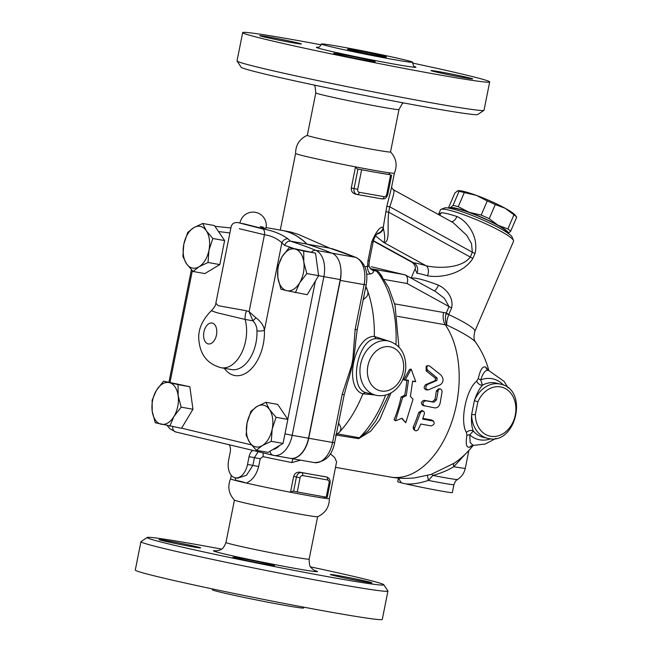 <?xml version="1.0" encoding="UTF-8"?>
<svg xmlns="http://www.w3.org/2000/svg" width="652" height="652" viewBox="0 0 652 652"><rect width="100%" height="100%" fill="white"/><g stroke="black" fill="none" stroke-linecap="round" stroke-linejoin="round"><path stroke-width="0.98" d="M303.832 607.191L303.579 607.998A46.528 1.353 -168.7 0 1 272.373 603.067A46.528 1.353 -168.7 0 1 221.598 592.456A46.528 1.353 -168.7 0 1 212.324 589.767L212.405 588.927M147.254 537.468L141.019 541.625A125.942 3.659 11.3 0 0 140.946 541.714L135.29 570.044A125.942 3.659 11.3 0 0 160.392 577.338A125.942 3.659 11.3 0 0 297.825 606.058A125.942 3.659 11.3 0 0 382.284 619.4L387.94 591.071A125.942 3.659 11.3 0 0 387.916 590.957L383.751 584.722A120.636 3.504 -168.7 0 1 304.508 572.366A120.636 3.504 -168.7 0 1 171.24 544.542A120.636 3.504 -168.7 0 1 147.254 537.468A120.636 3.504 -168.7 0 1 221.598 549.114M140.946 541.714A125.942 3.659 11.3 0 0 166.056 549.008A125.942 3.659 11.3 0 0 303.482 577.729A125.942 3.659 11.3 0 0 387.94 591.071M310.645 566.906A120.636 3.504 -168.7 0 1 383.751 584.722M334.558 575.724A21.214 0.619 -168.7 0 1 330.336 574.493A21.214 0.619 -168.7 0 1 351.257 578.047A21.214 0.619 -168.7 0 1 371.933 582.807A21.214 0.619 -168.7 0 1 357.703 580.557A21.214 0.619 -168.7 0 1 334.558 575.724M241.158 558.43A21.214 0.619 -168.7 0 1 263.033 562.733A21.214 0.619 -168.7 0 1 274.533 565.594A21.214 0.619 -168.7 0 1 253.612 562.04A21.214 0.619 -168.7 0 1 232.927 557.281A21.214 0.619 -168.7 0 1 241.158 558.43M196.407 546.669A21.214 0.619 -168.7 0 1 200.637 547.9A21.214 0.619 -168.7 0 1 179.716 544.347A21.214 0.619 -168.7 0 1 159.039 539.587A21.214 0.619 -168.7 0 1 173.261 541.836A21.214 0.619 -168.7 0 1 196.407 546.669M242.903 502.496A42.421 1.231 -168.7 0 1 234.475 500.1C228.656 493.857 227.352 486.767 230.572 478.812A50.375 1.467 11.3 0 0 230.572 478.829A50.375 1.467 11.3 0 0 235.991 480.597A50.375 1.467 11.3 0 0 246.456 483.099A50.375 1.467 11.3 0 0 290.482 492.252A50.375 1.467 11.3 0 0 323.62 498.112A50.375 1.467 11.3 0 0 329.374 498.568A50.375 1.467 11.3 0 0 329.374 498.56C329.293 507.134 325.364 513.189 317.589 516.71A42.421 1.231 -168.7 0 1 312.805 516.278A42.421 1.231 -168.7 0 1 242.903 502.496M325.739 496.971L323.62 498.112M297.214 492.097L300.067 477.802A2.649 2.103 -76.5 0 1 302.658 475.569A2.649 1.614 -80 0 0 301.607 472.594L300.083 472.227C296.88 471.869 294.737 473.262 293.653 476.392L290.482 492.252L292.593 491.119L327.239 497.362L330.099 483.067C330.499 480.035 329.35 478.014 326.66 477.028A5.306 4.205 103.5 0 0 326.465 476.987L314.036 474.786A50.375 1.467 11.3 0 0 324.94 476.62L325.226 476.685M235.038 477.794L235.991 480.597C238.053 480.646 241.542 481.486 246.456 483.099C252.414 480.255 256.472 474.729 258.648 466.53L252.87 465.389L246.456 475.292L237.401 478.218L235.323 477.851A15.909 9.682 100 0 1 228.665 459.929L230.221 452.129A7.954 4.841 -80 0 0 229.17 444.754M258.648 466.53L260.205 458.731L262.976 456.62A5.306 2.412 102.2 0 0 263.009 452.863M258.176 451.697L254.427 457.59L252.87 465.389L247.515 464.444A15.909 9.682 100 0 1 235.323 477.851M262.976 456.62A50.375 1.467 11.3 0 0 291.917 462.553A5.306 0.693 101.1 0 1 292.903 458.804M291.917 462.553L300.67 460.173M252.837 450.426A7.954 4.841 -80 0 0 249.072 456.644L247.515 464.444M335.495 434.949L358.665 438.649L370.841 431.07L379.733 419.692L390.996 392.92M330.311 453.768L334.639 457.476L336.579 461.901L329.374 498.568M426.799 389.766C423.816 389.146 423.392 387.459 425.528 384.721L435.324 380.605L435.438 378.258L426.18 370.882L426.147 366.237L427.818 365.609L426.644 367.483L427.378 369.945L437.093 377.956L436.979 380.377L427.166 384.672C425.022 387.508 425.438 389.236 428.421 389.855L440.45 384.672C443.759 381.974 443.914 378.747 440.907 374.998L429.546 365.968L427.818 365.609M414.745 430.45L413.466 429.122L413.286 426.897A86.17 52.453 -80 0 0 418.731 412.439L421.999 410.442L424.216 411.909L424.419 413.645L422.643 419.073L433.613 421.151L431.583 419.945L433.001 420.907C435.071 423.058 434.444 424.713 431.127 425.878L420.768 424.053L418.038 429.896L416.074 430.899L414.533 430.173L414.46 428.462L420.344 412.83L421.689 411.298L423.466 411.167M422.879 418.405L431.583 419.945M440.027 388.894L438.388 388.885L436.286 391.176A86.17 52.453 -80 0 1 434.933 399.546L432.341 401.779L424.053 400.312C421.013 401.567 420.613 403.286 422.863 405.462L434.745 407.883C437.362 408.022 439.146 406.489 440.116 403.303L442.072 391.64L441.591 389.831L440.369 388.934L439.22 389.097L438.226 390.173L436.514 399.888L433.898 402.202L425.617 400.735C422.561 402.048 422.146 403.816 424.387 406.049M395.422 420.882L394.077 419.733A86.17 52.453 -80 0 0 401.119 396.978L404.696 395.275A86.17 52.453 -80 0 0 406.848 380.434L403.743 379.88L409.48 369.488L411.135 369.065L415.74 381.632L412.626 381.086L410.41 396.383L413.034 399.252L405.772 422.708L401.999 418.242L395.422 420.882L402.675 397.418L406.269 395.658L408.486 380.352L405.381 379.806L411.135 369.065M415.74 381.632L412.594 381.444M405.772 422.708L401.648 418.388M435.634 291.599L444.436 298.347L449 306.562L446.049 313.636C444.998 318.355 445.267 322.169 446.84 325.063A45.958 5.949 23.2 0 1 475.732 342.406C476.164 341.982 472.39 341.151 474.868 331.273A39.772 5.151 -156.8 0 0 448.755 314.598L451.624 307.883C453.955 297.304 445.699 288.502 438.446 285.16A39.772 5.151 -156.8 0 0 419.44 278.974A39.772 5.151 -156.8 0 0 411.347 278.241M454.289 463.156L431.151 474.411L415.055 477.826A86.17 86.17 0 0 1 390.409 477.052A86.17 52.453 100 0 0 451.013 424.126A86.17 52.453 100 0 0 445.283 324.761A74.956 59.422 -76.5 0 1 446.84 325.063C446.424 322.569 447.068 319.081 448.755 314.598A7.954 0.815 -163.3 0 1 446.049 313.636M485.764 367.157A5.306 5.069 117.7 0 0 488.25 370.312L485.764 367.157C482.749 365.821 480.263 369.586 478.307 378.445L476.685 381.118C466.033 389.611 459.611 421.526 466.433 432.463L466.938 435.365C465.414 443.922 466.359 447.859 469.774 447.182L472.953 445.373M477.851 401.942A25.192 19.967 -76.5 0 1 510.932 393.335A25.192 19.967 -76.5 0 1 502.839 433.824A25.192 19.967 -76.5 0 1 475.332 414.517L477.851 401.942L474.403 400.556L471.632 414.444A27.84 22.07 103.5 0 0 487.566 438.291C515.716 446.465 529.334 389.603 500.532 384.142A27.84 22.07 103.5 0 0 474.403 400.556C476.726 393.669 479.407 388.551 482.456 385.193A5.306 4.132 45.5 0 1 476.685 381.118M466.433 432.463A5.306 4.287 154.5 0 1 473.311 430.98C471.714 427.06 471.151 421.551 471.632 414.444A2.649 0.489 179.4 0 0 475.332 414.517M340.662 267.344A24.686 15.029 100 0 1 340.279 280.409L308.738 438.258A23.863 14.523 100 0 1 290.442 458.364A23.863 14.523 100 0 1 290.336 458.348M281.713 230.352A114.01 69.405 100 0 1 281.819 230.368A114.01 69.405 100 0 1 307.059 244.125M270.132 451.168A5.306 4.205 -76.5 0 0 273.155 455.292A5.306 4.205 -76.5 0 0 273.351 455.332A23.863 14.523 -80 0 0 273.873 455.438L290.238 458.332A23.863 14.523 -80 0 0 308.526 438.217L340.23 279.569A23.863 14.523 -80 0 0 332.064 253.212A901.463 548.772 -80 0 0 306.807 244.044A114.01 69.405 -80 0 0 281.607 230.327L266.097 227.589M163.554 381.159L189.846 386.717L192.951 409.244L181.533 428.299L155.241 422.74L152.209 411.216L152.136 400.206L156.366 390.426A21.214 12.91 -80 0 0 152.209 411.216A21.214 12.91 -80 0 0 161.02 424.216A21.214 12.91 -80 0 0 173.986 416.424A21.214 12.91 -80 0 0 178.143 395.634A21.214 12.91 -80 0 0 169.333 382.634A21.214 12.91 -80 0 0 156.366 390.426L163.554 381.159L178.069 384.631L178.143 395.634L181.174 407.166L173.986 416.424L169.756 426.212M189.846 386.717L178.069 384.631M192.951 409.244L181.174 407.166M202.666 223.473L214.443 225.559L224.614 240.572L212.837 238.493L208.958 250.229A21.214 12.91 -80 0 0 206.268 230.718A21.214 12.91 -80 0 0 193.701 227.711L202.666 223.473L206.268 230.718L212.837 238.493M187.695 232.471L193.701 227.711A21.214 12.91 -80 0 0 183.815 244.215L187.695 232.471M208.958 250.229L208.037 262.495L199.072 266.733A21.214 12.91 -80 0 0 208.958 250.229M224.614 240.572L219.814 264.582L208.037 262.495M199.072 266.733L193.073 271.493L186.505 263.726A21.214 12.91 -80 0 0 199.072 266.733M219.814 264.582L204.85 273.571L193.073 271.493M183.815 244.215A21.214 12.91 -80 0 0 186.505 263.726L182.894 256.48L183.815 244.215M265.902 402.3L269.512 409.546A21.214 12.91 -80 0 0 256.937 406.53A21.214 12.91 -80 0 0 247.051 423.034L250.93 411.29L256.937 406.53L265.902 402.3L277.679 404.379L287.85 419.391L283.058 443.401L268.086 452.398L256.309 450.312L249.74 442.545L246.138 435.3L247.051 423.034A21.214 12.91 -80 0 0 249.74 442.545A21.214 12.91 -80 0 0 262.316 445.552L256.309 450.312M318.608 275.666L306.831 273.579L299.651 282.846A21.214 12.91 -80 0 0 303.799 262.055A21.214 12.91 -80 0 0 294.989 249.048A21.214 12.91 -80 0 0 282.031 256.839A21.214 12.91 -80 0 0 277.874 277.63A21.214 12.91 -80 0 0 286.684 290.637L280.906 289.154L277.874 277.63L277.801 266.627L282.031 256.839L289.211 247.573L315.511 253.131L318.608 275.666L307.198 294.712L286.684 290.637A21.214 12.91 -80 0 0 299.651 282.846L295.421 292.634M315.511 253.131L303.734 251.053L303.799 262.055L306.831 273.579M289.211 247.573L303.734 251.053M271.281 441.322L262.316 445.552A21.214 12.91 -80 0 0 272.194 429.057L271.281 441.322L283.058 443.401M272.194 429.057A21.214 12.91 -80 0 0 269.512 409.546L276.073 417.313L272.194 429.057M287.85 419.391L276.073 417.313M239.317 228.713L264.459 234.736C271.452 235.828 277.263 238.518 281.884 242.813A5.306 3.936 -48.3 0 1 288.013 238.852C280.996 233.848 272.585 230.539 262.772 228.95L238.51 222.715C234.524 222.055 232.055 223.424 231.11 226.823L215.845 303.221L218.2 305.69L246.489 310.768A13.26 6.422 -68.6 0 0 245.103 319.431L252.96 320.825L255.967 317.826L249.088 311.672L246.489 310.768M262.772 228.95A5.306 3.26 -80.1 0 1 264.459 234.736L249.088 311.672L252.96 320.825C255.69 323.824 257.018 327.165 256.945 330.857A5.306 1.418 177.7 0 0 264.394 330.36L281.884 242.813A108.705 66.178 100 0 1 284.614 245.421C285.869 242.438 287.817 241.012 290.442 241.15A114.01 69.405 -80 0 0 288.013 238.852M224.264 368.282A37.115 22.6 -80 0 0 250.376 369.741A37.115 22.6 -80 0 0 264.394 330.36C263.913 325.91 261.102 321.729 255.967 317.826M211.313 310.702L216.855 312.699L245.103 319.431A31.818 19.373 -80 0 1 241.574 352.993A31.818 19.373 -80 0 1 221.24 367.744C208.281 364.297 200.922 355.821 199.162 342.324C197.263 331.501 201.313 320.963 211.313 310.702C214.312 307.671 215.82 305.177 215.845 303.221M306.807 244.044L290.442 241.15A901.463 548.772 -80 0 1 315.698 250.319A5.306 4.173 -67.8 0 0 311.501 252.177M265.967 228.265A13.26 13.26 0 0 0 265.967 228.233L259.3 227.727L238.534 222.723M426.041 389.888L428.421 389.855M403.743 379.88L405.381 379.806M406.848 380.434L408.486 380.352M404.696 395.275L406.269 395.658M401.119 396.978L402.675 397.418M363.164 299.863L366.057 297.23C367.508 295.992 368.119 294.125 367.883 291.615A102.079 62.144 -80 0 1 374.346 336.359C353.808 336.073 343.465 387.85 362.854 393.873A102.079 62.144 -80 0 1 339.912 431.575C341.069 429.497 341.192 427.696 340.295 426.163L338.567 422.969M344.223 394.647L342.17 394.362L332.561 442.463L334.615 442.749L344.223 394.647L347.467 382.838A106.056 64.564 -80 0 0 352.056 366.171L353.474 359.081A106.056 64.564 -80 0 0 355.674 341.689L357.198 329.725L366.155 284.908L364.101 284.622L355.144 329.439L357.198 329.725M362.854 393.873L365.242 392.471C348.331 386.864 357.924 338.844 375.992 338.665L374.346 336.359M375.992 338.665L380.67 339.121L388.853 341.077A27.84 22.07 103.5 0 0 384.101 340.605A27.84 22.07 103.5 0 0 360.328 365.959A27.84 22.07 103.5 0 0 375.886 395.226L365.242 392.471M362.887 393.808L374.615 394.925M387.867 340.841L374.354 336.432M336.253 434.542L338.681 432.887A102.079 62.144 -80 0 0 339.912 431.575A10.668 6.496 -80 0 0 338.681 432.887A102.079 62.144 -80 0 1 337.671 433.922L336.236 434.688M366.693 274.288L370.352 273.946C372.765 273.49 373.751 272.34 373.311 270.498L376.62 271.167A7.954 5.583 -39.1 0 1 379.342 272.683A7.954 7.954 0 0 0 375.03 269.969A7.954 6.308 103.5 0 0 374.737 269.904L372.325 269.472C371.371 269.455 370.312 268.404 369.154 266.318L368.975 265.152M365.666 287.345L367.255 289.863A10.668 6.496 -80 0 0 367.883 291.615A102.079 62.144 -80 0 0 367.255 289.863A102.079 62.144 -80 0 0 365.878 286.293M431.151 474.411A5.306 1.956 -107.9 0 1 432.887 475.447C440.711 473.295 447.679 470.385 453.8 466.71A5.306 2.779 55.2 0 1 454.208 463.213M427.394 475.504L428.405 480.402L432.887 475.447A30.351 0.88 -168.7 0 0 457.5 479.505C456.636 480.622 456.213 478.943 453.914 484.68L452.333 492.602A27.84 0.807 11.3 0 1 435.373 489.978A27.84 0.807 11.3 0 1 405.674 483.865C412.121 484.436 419.701 483.287 428.405 480.402A27.84 0.807 11.3 0 0 453.914 484.68M468.861 450.499L465.316 468.234A35.795 1.043 -168.7 0 1 453.8 466.71L465.357 454.094M398.445 478.087L401.282 482.814L405.674 483.865M398.429 478.218L397.736 481.689A27.84 0.807 11.3 0 0 401.282 482.814M466.938 435.365A5.306 2.999 -167.5 0 1 469.75 434.884L473.311 430.98A27.84 22.07 -76.5 0 0 483.222 437.247M500.532 384.142L496.205 383.107A27.84 22.07 -76.5 0 0 482.456 385.193L480.744 379.871A5.306 2.738 10.2 0 1 478.307 378.445M469.774 447.182A5.306 5.029 75.2 0 1 472.382 445.438A5.306 5.029 75.2 0 1 472.39 445.438L473.165 445.389L470.157 442.512L469.75 434.884A31.19 24.727 103.5 0 0 490.703 438.763M503.548 385.145A31.19 24.727 103.5 0 0 480.744 379.871C483.132 372.382 485.927 369.309 489.114 370.662M352.056 366.171A5.306 0.562 -158.5 0 0 351.51 365.894L342.17 394.362M355.144 329.439L352.854 359.154A5.306 0.864 1 0 0 353.474 359.081M281.819 230.368L290.727 232.03L298.787 234.565L329.667 248.127L356.326 257.548A5.306 4.173 112.2 0 0 355.65 257.353A24.686 15.029 100 0 1 364.101 284.622L340.279 280.409M375.813 420.882L368.054 430.996L359.415 437.761L337.671 433.922M382.219 276.701L380.344 274.019M370.352 273.946A7.954 6.512 79.5 0 1 367.532 266.318L364.867 266.782M372.422 269.496L372.325 269.463A7.954 6.463 -75.8 0 0 372.422 269.496L373.311 270.498A7.954 6.936 -17.3 0 1 369.154 266.318M368.877 264.386C369.179 265.91 368.73 266.554 367.532 266.318L367.94 260.898L369.325 261.044L373.123 242.031L371.738 241.884L367.94 260.898M357.964 169.096L356.986 168.86A53.146 1.548 11.3 0 0 373.351 171.908L357.964 169.096L354.069 188.583L351.298 187.923L355.503 166.863A50.375 1.467 -168.7 0 1 305.633 156.35A50.375 1.467 -168.7 0 1 295.592 153.44A50.375 1.467 -168.7 0 1 295.592 153.432C295.674 144.866 299.594 138.811 307.369 135.29M375.536 235.885L383.808 242.503C390.466 242.56 386.986 227.401 388.665 212.169L389.741 206.79L386.807 206.342L391.379 188.224L394.387 173.179A50.375 1.467 -168.7 0 1 394.387 173.188A50.375 1.467 -168.7 0 1 388.641 172.715A50.375 1.467 -168.7 0 1 355.503 166.863L356.986 168.86M386.807 206.342L383.254 227.361C380.116 226.399 376.277 231.24 371.738 241.884M351.298 187.915C351.094 191.223 352.545 193.302 355.65 194.149L356.978 194.475A5.306 4.205 103.5 0 0 357.174 194.516A2.649 1.614 100 0 0 357.231 194.524A2.649 1.614 100 0 0 359.268 192.291A2.649 2.103 -76.5 0 1 357.712 189.325L361.607 169.838M315.78 137.792A42.421 1.231 -168.7 0 1 307.32 135.339L315.804 92.886A42.421 1.231 11.3 0 0 324.256 95.339A42.421 1.231 11.3 0 0 370.548 105.013A42.421 1.231 11.3 0 0 399 109.512L390.515 151.965A42.421 1.231 -168.7 0 1 362.064 147.466A42.421 1.231 -168.7 0 1 315.78 137.792M237.051 61.044L241.207 67.278A120.636 3.504 11.3 0 0 358.787 94.238A120.636 3.504 11.3 0 0 477.704 114.532L483.939 110.375A125.942 3.659 -168.7 0 1 359.798 89.194A125.942 3.659 -168.7 0 1 237.051 61.044A125.942 3.659 -168.7 0 1 237.018 60.929L242.683 32.6A125.942 3.659 -168.7 0 1 321.134 44.809M412.553 63.073A125.942 3.659 -168.7 0 1 464.566 74.662A125.942 3.659 -168.7 0 1 489.676 81.956L484.012 110.286A125.942 3.659 -168.7 0 1 483.939 110.375M489.676 81.956A125.942 3.659 -168.7 0 1 365.462 60.864A125.942 3.659 -168.7 0 1 242.683 32.6M370.996 60.449A21.214 0.619 11.3 0 0 347.85 55.607A21.214 0.619 11.3 0 0 333.62 53.366A21.214 0.619 11.3 0 0 345.12 56.227A21.214 0.619 11.3 0 0 366.994 60.53A21.214 0.619 11.3 0 0 375.226 61.679A21.214 0.619 11.3 0 0 370.996 60.449M468.397 77.661A21.214 0.619 11.3 0 0 445.251 72.82A21.214 0.619 11.3 0 0 431.021 70.579A21.214 0.619 11.3 0 0 451.706 75.339A21.214 0.619 11.3 0 0 472.627 78.892A21.214 0.619 11.3 0 0 468.397 77.661M297.1 42.755A21.214 0.619 11.3 0 0 273.954 37.914A21.214 0.619 11.3 0 0 259.732 35.664A21.214 0.619 11.3 0 0 263.962 36.895A21.214 0.619 11.3 0 0 287.1 41.736A21.214 0.619 11.3 0 0 301.33 43.977A21.214 0.619 11.3 0 0 297.1 42.755M403.36 59.544A46.528 1.353 11.3 0 0 352.585 48.933A46.528 1.353 11.3 0 0 321.379 44.002A46.528 1.353 11.3 0 0 366.742 54.442A46.528 1.353 11.3 0 0 412.635 62.233A46.528 1.353 11.3 0 0 403.36 59.544M378.861 172.886A53.146 1.548 11.3 0 0 390.132 174.712L373.351 171.908M388.641 172.715L390.132 174.712M382.545 55.868A19.886 0.579 -168.7 0 1 386.506 57.017A19.886 0.579 -168.7 0 1 366.897 53.684A19.886 0.579 -168.7 0 1 347.508 49.226A19.886 0.579 -168.7 0 1 360.841 51.329A19.886 0.579 -168.7 0 1 382.545 55.868M384.199 279.463L407.076 283.506C408.152 279.39 407.614 276.554 405.462 275.005L371.379 266.758M377.443 233.473A7.954 7.897 -61.8 0 0 383.254 227.361L383.384 228.681A7.954 7.62 139.3 0 1 376.986 233.946M453.164 222.625L466.702 235.307L471.518 243.628L472.341 252.21L470.271 257.043C461.494 268.811 437.761 268.412 426.155 265.788L383.808 242.503C385.136 239.789 384.998 235.185 383.384 228.681M385.731 211.729L388.665 212.169L470.271 257.043A7.954 1.027 23.2 0 0 472.904 258.363L474.974 253.53C479.081 237.092 467.329 220.857 456.913 216.513A39.772 5.151 -156.8 0 0 447.459 213.75A39.772 5.151 -156.8 0 0 441.2 212.756L438.568 214.606M474.974 253.53A7.954 1.027 23.2 0 1 472.341 252.21L389.741 206.79C393.743 195.323 394.916 189.724 393.262 189.993M439.595 215.168A7.954 7.522 90.9 0 0 441.2 212.756M415.063 268.958L416.978 273.269A7.954 7.205 97.1 0 0 413.58 262.772L412.39 262.495C415.071 265.16 415.96 267.32 415.063 268.958L411.127 278.127M438.446 214.532L440.467 209.822A39.772 5.151 23.2 0 1 441.045 209.341A39.772 5.151 23.2 0 1 449.016 210.131A39.772 5.151 23.2 0 1 488.25 224.932A39.772 5.151 23.2 0 1 513.507 240.466A39.772 5.151 23.2 0 1 513.548 241.224L474.868 331.273M416.978 273.269A39.772 5.151 23.2 0 1 421.518 274.142A39.772 5.151 23.2 0 1 427.451 275.78C439.635 278.151 462.724 274.582 472.904 258.363M513.507 240.466L512.105 237.059A37.115 4.808 -156.8 0 0 488.535 222.552A37.115 4.808 -156.8 0 0 451.917 208.738A37.115 4.808 -156.8 0 0 444.485 208.004L441.045 209.341M507.134 232.617A30.489 3.945 -156.8 0 0 480.646 217.067A30.489 3.945 -156.8 0 0 451.127 208.558M508.242 233.375A31.818 4.116 -156.8 0 0 497.941 225.209A31.818 4.116 -156.8 0 0 469.114 212.283A31.818 4.116 -156.8 0 0 450.263 207.768A31.818 4.116 -156.8 0 0 449.815 208.281M448.723 207.312L450.263 207.768L453.001 205.437A34.466 4.466 23.2 0 1 458.25 206.692L469.114 212.283L481.184 215.087L487.256 200.963L476.384 195.38L464.314 192.576A34.466 4.466 -156.8 0 0 459.065 191.321L457.525 190.857L454.786 193.188L448.723 207.312L449.383 208.2M481.184 215.087A34.466 4.466 23.2 0 1 489.212 218.681L497.941 225.209L507.875 228.942A34.466 4.466 23.2 0 1 510.646 231.281L507.908 233.612M516.71 217.165A34.466 4.466 -156.8 0 0 513.939 214.826L505.21 208.298A31.818 4.116 23.2 0 1 515.194 215.16L516.71 217.165L510.646 231.281M507.875 228.942L513.939 214.826M464.314 192.576L458.25 206.692M458.111 190.71A31.818 4.116 23.2 0 1 458.242 190.694A31.818 4.116 23.2 0 1 476.384 195.38A31.818 4.116 23.2 0 1 505.21 208.298L495.276 204.565L489.212 218.681M495.276 204.565A34.466 4.466 -156.8 0 0 487.256 200.963M458.242 190.694L457.525 190.857M453.001 205.437L459.065 191.321M427.451 275.78A7.954 5.094 107 0 0 426.155 265.788A47.726 6.178 -156.8 0 0 413.58 262.772L373.433 240.702M451.412 221.664A7.954 4.368 108.3 0 0 456.913 216.513M434.159 290.792A7.954 2.355 110.9 0 0 438.446 285.16M397.345 316.293L445.283 324.761A13.26 8.069 -80 0 1 443.564 312.504A86.488 68.566 103.5 0 1 446.212 313.041A7.954 1.027 -156.8 0 0 448.845 314.37M329.667 248.127L307.108 244.141M300.083 472.227A50.375 1.467 11.3 0 0 314.036 474.786L301.607 472.594A5.306 4.205 103.5 0 0 296.424 477.06L293.571 491.355M363.93 296.024A13.92 8.476 -80 0 0 364.028 296.106L363.197 299.724M338.543 423.083L338.021 426.261A13.92 8.476 -80 0 0 337.907 426.286M239.985 222.976A13.26 13.26 0 0 1 255.657 212.365A13.26 13.26 0 0 1 265.967 228.233L259.3 227.727L242.674 223.53M260.213 226.554L263.384 227.189M216.537 550.891A53.024 1.54 11.3 0 0 265.185 562.709A53.024 1.54 11.3 0 0 314.631 570.492M315.079 570.696L315.079 570.696C313.856 570.28 312.479 569.172 310.963 567.37C309.855 567.036 309.252 564.29 309.162 559.114A42.421 1.231 -168.7 0 1 280.71 554.624A42.421 1.231 -168.7 0 1 234.418 544.942A42.421 1.231 -168.7 0 1 225.959 542.488C223.057 550.133 220.93 549.155 219.259 550.321L216.048 550.907M260.205 458.731L249.072 456.644M251.476 444.908L181.606 428.177M175.918 431.999A5.306 4.205 -76.5 0 1 175.722 431.958A5.306 4.205 -76.5 0 1 172.715 426.734M215.625 226.35A5.306 4.197 94.7 0 0 215.315 226.317A5.306 4.197 94.7 0 0 214.948 226.301L230.881 227.947M218.534 231.59A896.158 545.545 100 0 1 229.879 232.984M315.421 280.979L287.785 419.293M284.614 245.421A896.158 545.545 100 0 1 293.253 248.29M170.033 382.3L192.332 270.727M279.39 445.601A18.558 11.296 100 0 1 272.878 449.521M167.328 425.674L169.985 428.845L175.722 431.958L273.873 455.438A23.863 14.523 -80 0 0 292.169 435.324L284.965 433.865M308.526 438.217L292.169 435.324L323.865 276.676L318.608 275.649M340.23 279.569L323.865 276.676A23.863 14.523 -80 0 0 315.698 250.319L332.064 253.212M212.267 323.09A10.603 6.455 100 0 1 214.598 339.985A10.603 6.455 100 0 1 203.709 337.377A10.603 6.455 100 0 1 212.267 323.09M256.945 330.857A31.818 19.373 100 0 1 231.582 369.578L221.224 367.744M425.528 384.721L427.166 384.672M426.18 370.882L427.834 370.409M435.438 378.258L437.093 377.956M435.324 380.605L436.979 380.377M413.286 426.897L414.582 428.152M418.731 412.439L420.19 413.246M424.053 400.312L425.617 400.735M436.286 391.176L437.899 391.257M434.933 399.546L436.514 399.888M432.341 401.779L433.898 402.202M358.665 438.649A7.954 4.841 -80 0 1 359.415 437.761A102.079 62.144 -80 0 0 385.625 395.096M388.853 341.077C400.458 345.022 406.082 354.06 405.74 368.193C405.063 376.057 402.145 382.748 396.978 388.266C391.167 394.126 384.517 396.522 377.035 395.462L375.886 395.226A27.84 22.07 103.5 0 0 376.913 395.438M381.102 390.996A22.535 17.865 -76.5 0 1 372.471 355.169A22.535 17.865 -76.5 0 1 402.969 360.556A22.535 17.865 -76.5 0 1 381.102 390.996M395.968 344.395A102.079 62.144 -80 0 0 376.62 271.167A7.954 4.841 -80 0 0 374.737 269.904L371.461 269.121M308.738 438.258L332.561 442.463A23.863 14.523 100 0 1 314.264 462.578L290.442 458.364M331.518 248.542A901.537 548.821 100 0 1 355.65 257.353L331.941 253.163M352.854 359.154L351.51 365.894M318.029 47.278A50.774 1.475 11.3 0 0 365.886 58.721A50.774 1.475 11.3 0 0 414.468 66.553M372.129 269.415L372.659 269.537A7.954 4.841 -80 0 1 374.55 270.8M404.737 274.728L370.874 268.746M451.624 307.883A7.954 1.027 23.2 0 1 449 306.562L407.076 283.506M443.564 312.504L394.647 303.865M390.605 174.956L386.709 194.451L387.736 194.598C385.438 200.074 384.191 198.485 382.088 198.917A2.649 1.614 -80 0 0 384.118 196.684L359.268 192.291M386.709 194.451A2.649 2.103 -76.5 0 1 384.118 196.684M357.288 194.532L382.031 198.909A2.649 1.614 -80 0 0 382.088 198.917L356.978 194.475A5.306 4.205 103.5 0 1 354.069 188.583L357.712 189.325M293.653 476.392L300.067 477.802M302.658 475.569L327.516 479.962A2.649 2.103 -76.5 0 1 329.073 482.928L326.212 497.215M329.073 482.928L330.099 483.067M327.516 479.962A2.649 1.614 -80 0 0 326.465 476.987L324.94 476.62M234.443 500.068L225.959 542.488M317.638 516.686L309.162 559.114M335.609 467.37L390.409 477.052M453.442 463.735A86.17 86.17 0 0 0 473.197 445.389M488.804 370.523A86.17 86.17 0 0 0 475.732 342.406M168.95 382.113L191.403 269.749M465.316 468.234C464.265 473.067 461.657 476.832 457.5 479.505M488.65 370.475L504.126 381.42L508.112 387.916M496.033 438.356L485.186 444.045L473.165 445.389M483.238 437.256L487.566 438.291M334.615 442.749C332.145 455.544 325.364 462.146 314.264 462.578M356.326 257.548C365.161 262.748 368.437 271.868 366.155 284.908M375.78 420.923L389.293 393.784M398.894 346.986L395.039 305.332L388.592 287.475L379.342 272.683M371.428 269.105L375.03 269.969M369.325 261.044L368.975 265.193M280.27 230.091L295.592 153.44M390.483 151.9C396.31 158.143 397.606 165.233 394.387 173.188M315.804 92.886L315.112 86.569L314.321 85.094M403.368 102.886L402.097 103.904L399 109.512M414.696 66.675C413.963 67.262 413.278 65.779 412.635 62.233M321.379 44.002C320.099 46.626 318.893 47.726 317.768 47.311M373.123 242.031C373.702 239.365 374.761 236.953 376.294 234.785L377.94 233.057M453.197 222.642L394.061 190.131C392.537 188.998 391.705 187.882 391.575 186.765M412.398 262.495L373.351 241.028M435.642 291.607L405.462 275.005M391.632 175.103L387.736 194.598M231.264 475.349L230.572 478.829M325.079 476.645L326.66 477.028"/></g></svg>
